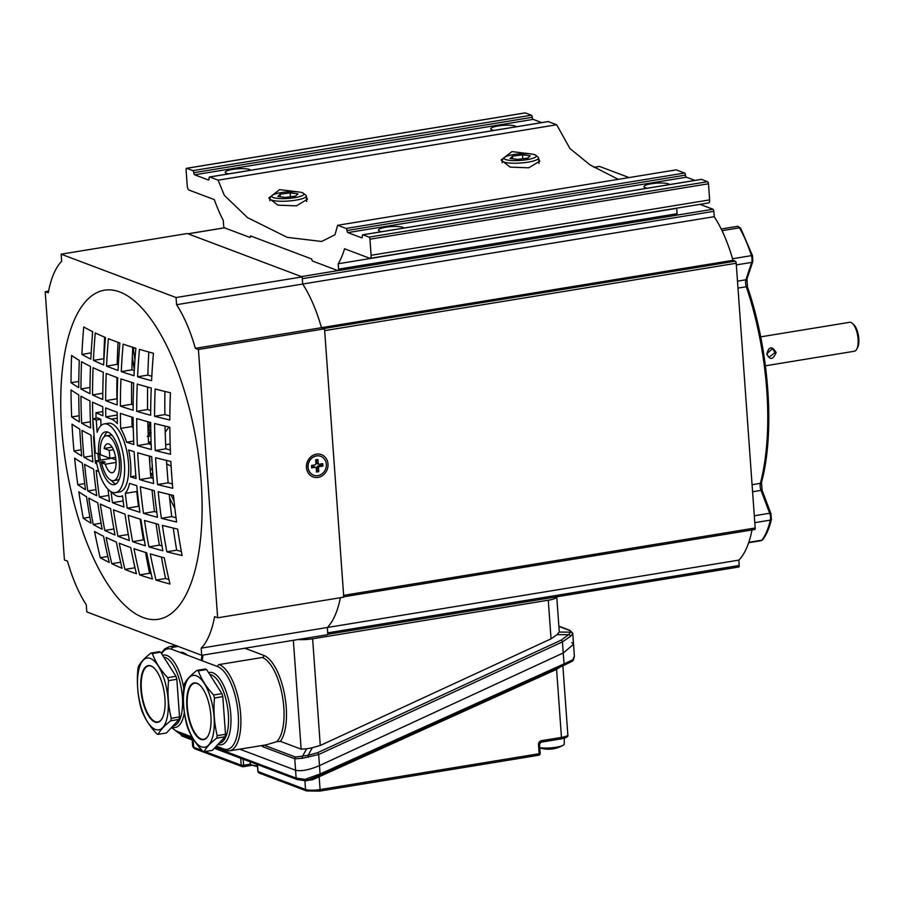 <?xml version="1.0" encoding="UTF-8"?>
<svg xmlns="http://www.w3.org/2000/svg" width="904" height="904" viewBox="0 0 904 904"><rect width="100%" height="100%" fill="white"/><g stroke="black" fill="none" stroke-linecap="round" stroke-linejoin="round"><path stroke-width="1.36" d="M751.992 529.959A98.943 39.29 80.7 0 1 738.851 560.118L739.235 565.486A1.831 0.723 80.7 0 1 738.76 567A1.831 0.723 80.7 0 1 738.602 566.989M327.225 634.382A1.831 0.723 -99.3 0 0 327.689 632.856L327.304 627.5A98.943 39.29 -99.3 0 0 340.379 597.713A98.943 39.29 80.7 0 1 327.304 627.5L327.824 634.653L201.705 655.298L86.795 611.929L86.275 604.787A98.943 39.29 80.7 0 1 67.495 561.147L64.433 559.983L45.2 291.676L48.59 291.111M738.851 560.118L201.185 648.145L201.705 655.298M700.001 204.349L712.951 209.231A1.831 0.723 80.7 0 1 713.844 211.31L714.228 216.677A98.943 39.29 80.7 0 1 733.008 260.307L735.314 261.177A1.831 0.723 80.7 0 1 736.206 263.256L755.179 527.992A1.831 0.723 80.7 0 1 754.716 529.518A1.831 0.723 80.7 0 1 754.546 529.495M343.17 596.889A1.831 0.723 -99.3 0 0 343.633 595.363L324.66 330.627L736.206 263.256M733.008 260.307L321.462 327.689L324.536 328.841L343.769 597.16L217.649 617.805L214.587 616.641A98.943 39.29 80.7 0 1 201.185 648.145M735.314 261.177L323.768 328.547L321.474 327.689L195.354 348.334L198.417 349.486L324.536 328.841M714.228 216.677L302.693 284.048L302.298 278.681L713.844 211.31M599.25 166.505A1.831 0.723 80.7 0 1 599.409 166.426A1.831 0.723 80.7 0 1 599.578 166.449L629.048 177.568M192.857 170.641L531.382 115.215A1.831 0.723 80.7 0 1 532.286 117.294A1.831 0.723 -99.3 0 0 533.179 119.373L194.654 174.8A1.831 0.723 80.7 0 1 193.75 172.72A1.831 0.723 -99.3 0 0 192.857 170.641L186.732 168.325A1.831 0.723 -99.3 0 0 186.563 168.302A1.831 0.723 -99.3 0 0 186.088 169.828L187.252 185.93A3.661 1.458 -99.3 0 0 189.038 190.077L214.316 199.626A98.943 39.29 -99.3 0 0 223.254 220.395L223.65 225.763A1.831 0.723 -99.3 0 0 224.542 227.842L249.82 237.379A1.831 0.723 -99.3 0 0 250.453 235.887L311.744 259.007A1.831 0.723 -99.3 0 0 312.637 261.087L337.915 270.624L301.405 276.601L188.032 233.82A1.831 0.723 -99.3 0 0 187.862 233.797M766.795 354.04C769.914 360.357 773.022 359.848 776.129 352.515C772.027 345.814 768.92 346.322 766.795 354.04L769.033 357.249L775.157 352.424L772.276 348.684L766.863 353.78M765.417 365.804L854.325 351.249A14.656 5.819 -99.3 0 0 856.574 349.419A14.656 5.819 -99.3 0 0 858.088 339.09A14.656 5.819 -99.3 0 0 852.302 323.327A14.656 5.819 -99.3 0 0 849.59 322.31L760.671 336.864M852.302 323.327L853.602 324.457A13.187 5.243 80.7 0 1 858.8 338.638A13.187 5.243 80.7 0 1 857.444 347.927L856.574 349.419M80.953 388.946A697.492 142.911 -4.1 0 0 89.948 393.681A697.492 623.975 -69.3 0 1 90.524 366.448A694.747 142.346 175.9 0 1 81.541 361.702A694.747 621.511 110.7 0 0 80.953 388.946L89.993 387.466M81.642 423.219A699.413 143.307 -4.1 0 0 90.637 427.954A697.492 623.975 -69.3 0 1 89.959 400.924A698.046 143.024 175.9 0 1 80.965 396.178A694.747 621.511 110.7 0 0 81.642 423.219L90.4 421.784M81.993 430.394A694.747 621.511 110.7 0 0 83.914 457.232A699.594 143.34 -4.1 0 0 92.909 461.967A697.492 623.975 -69.3 0 1 90.988 435.14A699.594 143.34 175.9 0 1 81.993 430.394M100.333 504.036A698.046 624.461 110.7 0 0 104.751 530.467A694.747 142.346 -4.1 0 0 115 534.998A699.413 625.692 -69.3 0 1 110.582 508.579A697.492 142.911 175.9 0 1 100.333 504.036M74.625 458.113A689.673 616.98 110.7 0 0 77.812 484.736A698.046 143.024 -4.1 0 0 85.53 489.685A693.831 620.686 -69.3 0 1 82.354 463.063A699.413 143.307 175.9 0 1 74.625 458.113M98.773 471.56A699.413 143.307 175.9 0 1 96.163 470.34A698.046 624.461 110.7 0 0 99.327 496.963A698.046 143.024 -4.1 0 0 109.576 501.505A699.413 625.692 -69.3 0 1 107.994 489.233M71.009 389.929A689.673 616.98 110.7 0 0 71.676 416.97A699.413 143.307 -4.1 0 0 79.405 421.919A693.831 620.686 -69.3 0 1 78.738 394.89A698.046 143.024 175.9 0 1 71.009 389.929M96.084 418.258A698.622 624.98 -69.3 0 1 95.96 412.721A698.622 143.137 -4.1 0 0 102.898 415.727A699.413 625.692 -69.3 0 1 102.773 406.698A698.046 143.024 175.9 0 1 92.524 402.156A698.046 624.461 110.7 0 0 93.214 429.197A699.413 143.307 -4.1 0 0 93.62 429.389M78.727 387.647A693.831 620.686 -69.3 0 1 79.315 360.402A694.747 142.346 175.9 0 1 71.608 355.453A689.673 616.98 110.7 0 0 71.009 382.697A697.492 142.911 -4.1 0 0 78.727 387.647M90.841 359.159A697.492 623.975 -69.3 0 1 92.694 331.7A689.673 141.306 175.9 0 1 83.733 326.954A694.747 621.511 110.7 0 0 81.868 354.402A693.831 142.154 -4.1 0 0 90.841 359.159M105.485 337.486A689.673 141.306 175.9 0 1 95.248 332.943A698.046 624.461 110.7 0 0 93.406 360.391A693.831 142.154 -4.1 0 0 103.644 364.933A699.413 625.692 -69.3 0 1 105.485 337.486M111.791 563.7A689.673 141.306 -4.1 0 0 122.029 568.243A699.413 625.692 -69.3 0 1 116.345 542.027A693.831 142.154 175.9 0 1 106.107 537.484A698.046 624.461 110.7 0 0 111.791 563.7L120.639 562.243M100.265 557.712A689.673 141.306 -4.1 0 0 109.237 562.457A697.492 623.975 -69.3 0 1 103.542 536.241A693.831 142.154 175.9 0 1 94.558 531.495A694.747 621.511 110.7 0 0 100.265 557.712L107.836 556.468M83.281 518.229A694.747 142.346 -4.1 0 0 90.976 523.179A693.831 620.686 -69.3 0 1 86.547 496.759A697.492 142.911 175.9 0 1 78.829 491.81A689.673 616.98 110.7 0 0 83.281 518.229L89.88 517.144M72.026 424.157A689.673 616.98 110.7 0 0 73.947 450.983A699.594 143.34 -4.1 0 0 81.676 455.932A693.831 620.686 -69.3 0 1 79.755 429.106A699.594 143.34 175.9 0 1 72.026 424.157M94.14 436.655A699.594 143.34 175.9 0 1 93.553 436.383A698.046 624.461 110.7 0 0 95.485 463.21A699.594 143.34 -4.1 0 0 96.818 463.842M98.785 460.385A39.392 15.639 80.7 0 1 97.903 453.763M102.186 529.224A697.492 623.975 -69.3 0 1 97.768 502.805A697.492 142.911 175.9 0 1 88.773 498.059A694.747 621.511 110.7 0 0 93.202 524.478A694.747 142.346 -4.1 0 0 102.186 529.224M96.762 495.731A697.492 623.975 -69.3 0 1 93.587 469.097A699.413 143.307 175.9 0 1 84.592 464.351A694.747 621.511 110.7 0 0 87.767 490.985A698.046 143.024 -4.1 0 0 96.762 495.731M92.513 394.924A697.492 142.911 -4.1 0 0 102.762 399.466A699.413 625.692 -69.3 0 1 103.327 372.222A694.747 142.346 175.9 0 1 93.089 367.679A698.046 624.461 110.7 0 0 92.513 394.924L102.807 393.24M115.475 492.623L119.577 491.945A34.815 13.831 -99.3 0 0 128.142 459.232A34.815 13.831 -99.3 0 0 111.52 423.614A34.815 13.831 -99.3 0 0 108.333 423.241L104.231 423.908A34.815 13.831 -99.3 0 0 97.112 432.293L96.231 420.055L92.863 418.789L95.293 452.78L98.66 454.045A26.747 10.622 80.7 0 1 105.531 431.863A26.747 10.622 80.7 0 1 120.334 456.554A26.747 10.622 80.7 0 1 114.175 484.668A26.747 10.622 80.7 0 1 99.745 462.113L96.253 460.791A34.815 13.831 -99.3 0 0 115.475 492.623A34.815 13.831 -99.3 0 0 123.498 456.034A34.815 13.831 -99.3 0 0 104.231 423.908M105.791 416.913A698.622 143.137 -4.1 0 0 111.418 419.106A39.392 15.639 80.7 0 1 117.339 423.682A699.594 625.851 -69.3 0 1 117.17 412.224A698.046 143.024 175.9 0 1 111.294 410.077A698.046 143.024 175.9 0 1 105.678 407.885A699.594 625.851 110.7 0 0 105.791 416.913L117.192 415.049M105.655 400.653A697.492 142.911 -4.1 0 0 111.282 402.834A697.492 142.911 -4.1 0 0 117.147 404.981A699.594 625.851 -69.3 0 1 117.723 377.748A694.747 142.346 175.9 0 1 111.847 375.601A694.747 142.346 175.9 0 1 106.231 373.408A699.594 625.851 110.7 0 0 105.655 400.653L116.898 398.811A849.342 174.02 -4.1 0 0 117.192 398.924M106.548 366.12A693.831 142.154 -4.1 0 0 112.164 368.301A693.831 142.154 -4.1 0 0 118.04 370.448A699.594 625.851 -69.3 0 1 119.87 343.011A689.673 141.306 175.9 0 1 114.006 340.853A689.673 141.306 175.9 0 1 108.378 338.672A699.594 625.851 110.7 0 0 106.548 366.12L117.181 364.38A846.336 173.41 -4.1 0 0 118.334 364.832M143.092 617.511A166.732 66.218 80.7 0 1 61.709 428.428A166.732 66.218 80.7 0 1 119.757 291.958A166.732 66.218 80.7 0 1 201.14 481.041A166.732 66.218 80.7 0 1 143.092 617.511M124.921 569.418A689.673 141.306 -4.1 0 0 130.549 571.611A689.673 141.306 -4.1 0 0 136.414 573.757A699.594 625.851 -69.3 0 1 130.73 547.541A693.831 142.154 175.9 0 1 124.865 545.394A693.831 142.154 175.9 0 1 119.238 543.202A699.594 625.851 110.7 0 0 124.921 569.418L134.877 567.791A842.935 172.709 -4.1 0 0 135.046 567.859M117.893 536.185A694.747 142.346 -4.1 0 0 123.52 538.377A694.747 142.346 -4.1 0 0 129.385 540.524A699.594 625.851 -69.3 0 1 124.978 514.093A697.492 142.911 175.9 0 1 119.102 511.946A697.492 142.911 175.9 0 1 113.486 509.766A699.594 625.851 110.7 0 0 117.893 536.185L128.289 534.49M111.045 491.663A699.594 625.851 110.7 0 0 112.469 502.692A698.046 143.024 -4.1 0 0 118.096 504.873A698.046 143.024 -4.1 0 0 123.961 507.02A699.594 625.851 -69.3 0 1 122.503 495.776A39.392 15.639 80.7 0 1 120.537 496.432A39.392 15.639 80.7 0 1 116.932 496.013A39.392 15.639 80.7 0 1 111.373 491.844M115.927 459.966A851.139 174.393 175.9 0 1 111.836 458.249L100.355 460.125A34.815 13.831 80.7 0 1 99.553 453.898M100.977 425.569A699.221 625.511 -69.3 0 1 100.796 419.309A698.86 143.194 175.9 0 1 97.745 417.987L92.863 418.789M112.333 435.671A22.724 9.029 -99.3 0 0 111.915 435.491A22.724 9.029 -99.3 0 0 109.836 435.253L106.175 435.841A22.724 9.029 -99.3 0 0 100.355 454.678L109.847 458.271L109.282 450.395L104.163 448.463A14.656 5.819 80.7 0 1 107.486 443.807A14.656 5.819 80.7 0 1 115.599 457.322A14.656 5.819 80.7 0 1 112.22 472.736A14.656 5.819 80.7 0 1 105.293 464.204L101.53 462.791A22.724 9.029 -99.3 0 0 113.52 480.691A22.724 9.029 -99.3 0 0 118.752 456.814A22.724 9.029 -99.3 0 0 106.175 435.841M104.129 436.869A26.747 10.622 80.7 0 1 107.486 431.988M113.52 480.691L117.17 480.092A22.724 9.029 -99.3 0 0 119.407 478.894M115.995 483.922A26.747 10.622 80.7 0 1 115.509 483.764A26.747 10.622 80.7 0 1 111.248 480.374M306.433 467.537A11.91 10.656 -69.3 0 1 316.389 454.147A11.91 10.656 -69.3 0 1 328.005 464.001A11.91 10.656 -69.3 0 1 318.061 477.391A11.91 10.656 -69.3 0 1 306.433 467.537M151.25 388.008A694.747 142.346 175.9 0 1 137.25 384.076A697.492 623.975 110.7 0 0 136.673 411.32A697.492 142.911 -4.1 0 0 150.663 415.252A694.747 621.511 -69.3 0 1 151.25 388.008M147.612 387.025A849.342 759.812 110.7 0 0 147.567 409.535A849.342 174.02 -4.1 0 0 150.697 410.495M147.567 409.535L136.673 411.32M116.921 377.454A851.071 761.36 110.7 0 0 116.898 398.811M140.323 486.736A697.492 623.975 110.7 0 0 143.487 513.359A698.046 143.024 -4.1 0 0 157.477 517.291A694.747 621.511 -69.3 0 1 154.302 490.657A699.413 143.307 175.9 0 1 140.323 486.736M152.03 490.047A849.342 759.812 110.7 0 0 154.471 511.562L143.487 513.359M154.471 511.562A849.794 174.11 -4.1 0 0 156.799 512.285M128.198 515.223A699.413 625.692 110.7 0 0 132.617 541.654A694.747 142.346 -4.1 0 0 145.352 545.779A698.046 624.461 -69.3 0 1 140.934 519.359A697.492 142.911 175.9 0 1 128.198 515.223M140.199 519.133A850.924 761.224 110.7 0 0 143.374 539.891L132.617 541.654M143.374 539.891A847.093 173.557 -4.1 0 0 144.346 540.23M92.389 455.842L83.914 457.232M113.904 528.964L104.751 530.467M134.154 451.695A699.594 143.34 175.9 0 1 128.65 449.966A39.392 15.639 80.7 0 1 130.571 476.803A699.594 143.34 -4.1 0 0 136.086 478.532A698.046 624.461 -69.3 0 1 134.154 451.695M135.849 475.933L130.571 476.803M84.716 483.606L77.812 484.736M123.147 500.94L112.469 502.692M108.762 495.426L99.327 496.963M154.584 423.501A693.831 620.686 110.7 0 0 155.251 450.542A699.413 143.307 -4.1 0 0 170.506 454.26A689.673 616.98 -69.3 0 1 169.839 427.219A698.046 143.024 175.9 0 1 154.584 423.501M165.048 426.1A846.336 757.123 110.7 0 0 165.861 448.802L155.251 450.542M165.861 448.802A850.924 174.348 -4.1 0 0 170.336 450.022M79.168 415.738L71.676 416.97M102.83 411.591L95.96 412.721M169.828 419.987A689.673 616.98 -69.3 0 1 170.427 392.743A694.747 142.346 175.9 0 1 155.149 389.025A693.831 620.686 110.7 0 0 154.561 416.269A697.492 142.911 -4.1 0 0 169.828 419.987M164.912 391.443A846.336 757.123 110.7 0 0 164.856 414.586A849.342 174.02 -4.1 0 0 169.85 415.93M164.856 414.586L154.561 416.269M151.578 380.708A694.747 621.511 -69.3 0 1 153.443 353.261A689.673 141.306 175.9 0 1 139.419 349.339A697.492 623.975 110.7 0 0 137.577 376.787A693.831 142.154 -4.1 0 0 151.578 380.708M148.787 352.006A849.342 759.812 110.7 0 0 147.86 375.103A846.336 173.41 -4.1 0 0 151.804 376.301M147.86 375.103L137.577 376.787M78.772 381.42L71.009 382.697M134.007 375.714A698.046 624.461 -69.3 0 1 135.849 348.266A689.673 141.306 175.9 0 1 123.102 344.13A699.413 625.692 110.7 0 0 121.272 371.578A693.831 142.154 -4.1 0 0 134.007 375.714M132.764 347.305A850.924 761.224 110.7 0 0 131.871 369.849A846.336 173.41 -4.1 0 0 134.278 370.674M131.871 369.849L121.272 371.578M91.18 352.876L81.868 354.402M92.536 331.621A847.093 757.801 110.7 0 0 92.298 336.491M104.638 337.135A849.794 760.219 110.7 0 0 103.79 358.696A846.336 173.41 -4.1 0 0 103.971 358.775M103.79 358.696L93.406 360.391M118.051 342.356A851.071 761.36 110.7 0 0 117.181 364.38M198.417 349.486L217.649 617.805M45.2 291.676L48.262 292.828A98.943 39.29 80.7 0 1 61.664 261.324L61.144 254.182L176.054 297.54L176.574 304.693L302.682 284.048A98.943 39.29 80.7 0 1 321.474 327.689M176.574 304.693A98.943 39.29 80.7 0 1 195.354 348.334M176.054 297.54L302.173 276.895L302.682 284.048M61.144 254.182L187.264 233.526L302.173 276.895M133.396 560.457A851.071 761.36 110.7 0 0 134.877 567.791M162.392 525.382A693.831 620.686 110.7 0 0 166.822 551.802A694.747 142.346 -4.1 0 0 182.099 555.519A689.673 616.98 -69.3 0 1 177.647 529.1A697.492 142.911 175.9 0 1 162.392 525.382M173.274 528.083A846.336 757.123 110.7 0 0 176.653 550.197L166.822 551.802M176.653 550.197A847.093 173.557 -4.1 0 0 181.354 551.463M133.961 548.671A699.413 625.692 110.7 0 0 139.645 574.887A689.673 141.306 -4.1 0 0 152.392 579.012A698.046 624.461 -69.3 0 1 146.708 552.807A693.831 142.154 175.9 0 1 133.961 548.671M145.544 552.446A850.924 761.224 110.7 0 0 149.567 573.26L139.645 574.887M149.567 573.26A842.935 172.709 -4.1 0 0 151.183 573.825M150.267 553.881A697.492 623.975 110.7 0 0 155.963 580.086A689.673 141.306 -4.1 0 0 169.975 584.018A694.747 621.511 -69.3 0 1 164.268 557.802A693.831 142.154 175.9 0 1 150.267 553.881M161.42 557.033A849.342 759.812 110.7 0 0 165.568 578.515L155.963 580.086M165.568 578.515A842.935 172.709 -4.1 0 0 168.935 579.543M81.157 449.808L73.947 450.983M172.766 488.273A689.673 616.98 -69.3 0 1 170.845 461.447A699.594 143.34 175.9 0 1 155.601 457.718A693.831 620.686 110.7 0 0 157.522 484.555A699.594 143.34 -4.1 0 0 172.766 488.273M166.494 460.418A846.336 757.123 110.7 0 0 168.155 482.815A851.071 174.37 -4.1 0 0 172.393 483.968M168.155 482.815L157.522 484.555M96.66 463.017L95.485 463.21M120.401 413.354A699.413 625.692 110.7 0 0 120.65 428.394A39.392 15.639 80.7 0 1 126.616 442.237A699.413 143.307 -4.1 0 0 133.815 444.519A698.046 624.461 -69.3 0 1 133.137 417.478A698.046 143.024 175.9 0 1 120.401 413.354M131.814 417.072A850.924 761.224 110.7 0 0 132.097 426.518L120.65 428.394M133.668 441.084L126.616 442.237M132.097 426.518A39.392 15.639 80.7 0 1 133.295 428.654M117.136 412.213A851.071 761.36 110.7 0 0 117.181 414.066M136.764 485.663A699.413 143.307 175.9 0 1 129.566 483.38A39.392 15.639 80.7 0 1 125.317 493.381A699.413 625.692 110.7 0 0 127.193 508.15A698.046 143.024 -4.1 0 0 139.928 512.285A698.046 624.461 -69.3 0 1 136.764 485.663M137.295 490.793A39.392 15.639 80.7 0 1 136.753 491.505A850.924 761.224 110.7 0 0 138.481 506.308A849.794 174.11 -4.1 0 0 139.159 506.545M138.481 506.308L127.193 508.15M136.753 491.505L125.317 493.381M176.63 522.026A689.673 616.98 -69.3 0 1 173.455 495.403A699.413 143.307 175.9 0 1 158.2 491.686A693.831 620.686 110.7 0 0 161.375 518.308A698.046 143.024 -4.1 0 0 176.63 522.026M169.24 494.42A846.336 757.123 110.7 0 0 171.76 516.613A849.794 174.11 -4.1 0 0 176.054 517.777M171.76 516.613L161.375 518.308M101.09 523.19L93.202 524.478M95.948 489.64L87.767 490.985M144.504 520.433A697.492 623.975 110.7 0 0 148.923 546.852A694.747 142.346 -4.1 0 0 162.923 550.785A694.747 621.511 -69.3 0 1 158.494 524.365A697.492 142.911 175.9 0 1 144.504 520.433M156.087 523.721A849.342 759.812 110.7 0 0 159.364 545.146L148.923 546.852M159.364 545.146A847.093 173.557 -4.1 0 0 162.031 545.971M137.724 452.768A697.492 623.975 110.7 0 0 139.645 479.606A699.594 143.34 -4.1 0 0 153.623 483.538A694.747 621.511 -69.3 0 1 151.702 456.701A699.594 143.34 175.9 0 1 137.724 452.768M149.262 456.045A849.342 759.812 110.7 0 0 150.878 477.764L139.645 479.606M150.878 477.764A851.071 174.37 -4.1 0 0 153.183 478.476M136.696 418.552A697.492 623.975 110.7 0 0 137.374 445.593A699.413 143.307 -4.1 0 0 151.352 449.525A694.747 621.511 -69.3 0 1 150.685 422.484A698.046 143.024 175.9 0 1 136.696 418.552M147.781 421.705A849.342 759.812 110.7 0 0 148.572 443.762L137.374 445.593M148.572 443.762A850.924 174.348 -4.1 0 0 151.16 444.553M120.944 378.878A699.413 625.692 110.7 0 0 120.379 406.111A697.492 142.911 -4.1 0 0 133.114 410.246A698.046 624.461 -69.3 0 1 133.69 383.002A694.747 142.346 175.9 0 1 120.944 378.878M131.622 382.369A850.924 761.224 110.7 0 0 131.588 404.28L120.379 406.111M131.588 404.28A849.342 174.02 -4.1 0 0 133.148 404.822M100.796 419.309L96.231 420.055M103.723 462.43A26.747 10.622 80.7 0 1 103.531 461.492L99.745 462.113M100.299 453.785L98.66 454.045M101.53 462.791L105.192 462.193A699.685 143.352 175.9 0 1 103.531 461.492M115.599 457.322L109.847 458.271M113.429 449.717L109.282 450.395M112.107 447.164L104.163 448.463M116.062 462.441L105.293 464.204M100.355 460.125L96.253 460.791M149.601 456.136A23.82 9.458 80.7 0 1 149.68 457.13A23.82 9.458 80.7 0 1 149.748 463.469M170.133 444.011L165.669 444.745M150.358 444.305L149.646 442.045L151.058 441.717M151.058 441.807L149.646 442.045M150.889 435.886L148.245 436.316M150.719 432.123L148.098 432.553M148.99 429.106L147.996 429.276M150.832 433.197L148.143 433.637M151.115 443.446L150.143 443.604M174.043 501.042L170.935 494.816M174.901 508.624L169.613 498.002M137.148 495.098L137.6 493.561M169.025 427.038L165.206 432.236M149.623 422.202L148.968 429.434L151.149 432.869L147.25 436.474M132.323 356.854L134.323 369.781M134.007 347.701A58.636 52.455 110.7 0 0 133.43 350.063L134.956 359.871M133.43 350.063L132.639 349.769M148.064 431.344L148.968 429.434M171.116 466.159L166.72 463.944M152.019 474.114L150.584 474.351M152.9 474.95L150.663 475.323M152.776 473.334L150.527 473.707M152.505 469.651L151.635 469.786L152.448 465.571M152.505 469.73L151.635 469.786M150.539 473.764L152.878 474.645M152.301 478.205L150.753 476.34M146.019 555.067L146.041 552.604M146.346 556.819L147.601 557.293M148.674 562.424A58.636 52.455 -69.3 0 1 146.584 558.096M321.315 463.865L321.417 465.357L318.276 465.876A4.373 3.91 -69.3 0 1 317.247 467.639M320.705 456.317A10.08 9.017 110.7 0 0 320.637 456.283A10.08 9.017 110.7 0 0 316.377 455.876A10.08 9.017 110.7 0 0 308.038 464.848A10.08 9.017 110.7 0 0 313.518 475.142A10.08 9.017 110.7 0 0 313.598 475.165M316.513 455.932A10.08 9.017 110.7 0 0 308.185 464.905A10.08 9.017 110.7 0 0 313.665 475.199A10.08 9.017 110.7 0 0 317.925 475.606A10.08 9.017 110.7 0 0 326.254 466.633A10.08 9.017 110.7 0 0 320.784 456.339A10.08 9.017 110.7 0 0 316.513 455.932M318.513 463.899L318.14 463.967A1.514 1.356 -69.3 0 1 316.66 462.712L318.174 463.153L317.914 459.503L315.654 459.876L315.914 463.526A1.243 1.119 -69.3 0 1 314.874 464.927L311.496 465.481L311.665 467.91L315.055 467.357A1.243 1.119 -69.3 0 1 316.264 468.385L316.524 472.035L318.784 471.662L318.524 468.012A1.243 1.119 -69.3 0 1 319.564 466.611L322.954 466.057L321.417 465.357M316.66 462.712L316.445 459.74M322.954 466.057L322.773 463.628L319.394 464.181A1.243 1.119 -69.3 0 1 318.174 463.153M318.524 468.012L317.01 467.571A1.514 1.356 -69.3 0 1 318.276 465.876L319.564 466.611M317.01 467.571L317.259 470.961L318.784 471.662M316.468 471.097L317.259 470.961M311.597 466.972L313.767 466.611A1.514 1.356 -69.3 0 1 315.101 467.345M313.767 466.611L315.055 467.357M308.219 757.224L308.162 755.303L317.575 752.704A1.831 0.61 -114.8 0 1 318.683 754.524L319.474 765.609C309.191 769.959 301.213 771.496 295.563 770.231C301.213 771.496 309.191 769.959 319.474 765.609L563.237 652.971L573.543 644.382L572.74 633.241A18.317 3.752 175.9 0 1 572.548 633.862L570.548 636.314L562.446 641.885L318.683 754.524L302.512 758.253L294.749 758.784L263.087 746.828A1.831 1.638 -69.3 0 1 263.685 745.258M308.32 780.344A1.831 0.678 -111.6 0 1 308.275 780.367L305.755 780.807A1.831 0.78 -88.1 0 1 305.043 779.361L320.072 773.993A1.831 0.61 -114.3 0 1 320.061 775.383A1.831 0.61 -114.3 0 1 320.027 775.395L305.925 780.762A1.831 0.78 -88.1 0 1 305.755 780.807L297.145 779.542A1.831 1.638 -69.3 0 1 296.128 778.107L295.563 770.231L239.752 749.167L295.563 770.231L294.749 758.784A1.831 1.638 -69.3 0 1 295.506 757.066L308.162 755.303L312.264 747.744L320.276 745.472L551.044 638.834L548.276 600.211A14.656 3.006 -4.1 0 0 556.762 596.855A14.656 3.006 -4.1 0 0 556.751 596.798M571.825 642.563L573.543 644.382L563.237 652.971L562.446 641.885A1.831 0.61 -114.8 0 0 561.339 640.055L568.593 634.71L570.605 632.145A16.487 3.379 -4.1 0 0 569.271 630.314L558.875 626.393M244.826 648.236L263.866 655.423A1.831 1.638 -69.3 0 1 262.341 657.479L219.186 664.542A43.968 17.458 80.7 0 1 240.193 709.55A43.968 17.458 80.7 0 1 229.367 750.874L266.092 744.862L276.59 741.732A43.968 17.458 -99.3 0 0 282.556 697.007A43.968 17.458 -99.3 0 0 262.341 657.479M263.866 655.423A45.81 18.193 80.7 0 1 284.466 694.069A45.81 18.193 80.7 0 1 280.376 741.336L276.59 741.732M556.762 596.855L559.26 631.647A14.656 3.006 175.9 0 1 559.147 632.065L570.605 632.145A1.831 1.774 -145.4 0 1 572.548 633.862M570.548 636.314A1.831 1.322 -141.8 0 0 568.593 634.71L557.045 634.631L551.044 638.834M557.045 634.631L559.147 632.065M298.071 639.524A14.656 3.006 -4.1 0 0 312.626 638.789L548.276 600.211M302.512 758.253A1.831 0.949 -107.9 0 1 302.49 756.411L306.603 748.828L301.145 749.167L293.348 640.292M306.603 748.828L312.264 747.744M280.376 741.336L301.145 749.167M216.293 746.15L223.559 748.885A42.138 16.735 -99.3 0 0 238.227 714.397A42.138 16.735 -99.3 0 0 217.661 666.61L171.692 649.264A1.831 1.638 -69.3 0 1 173.229 647.196L178.122 646.394M217.661 666.61A1.831 1.638 -69.3 0 1 219.186 664.542M263.087 746.828L261.222 745.653M204.971 751.54L241.176 765.202A1.831 1.638 110.7 0 0 242.961 766.728L241.56 766.196M258.013 771.259L258.035 771.564A1.831 1.638 110.7 0 0 259.041 773.01L306.535 790.932L319.609 791.113A1.831 0.723 80.7 0 1 319.44 791.09M240.679 758.241L241.176 765.202L243.605 765.225A1.831 0.723 80.7 0 1 243.131 766.739A1.831 0.723 80.7 0 1 242.961 766.728L243.289 766.671M562.582 665.559L556.582 669.356L312.513 779.745L308.626 780.22M312.513 779.745L312.016 778.852M257.527 764.603L258.035 771.564L305.529 789.486A10.995 2.249 -4.1 0 0 320.084 789.587L319.146 776.525A1.831 0.61 65.7 0 1 318.988 775.858M560.83 738.907A1.831 0.723 -99.3 0 0 560.988 738.93A1.831 0.723 -99.3 0 0 561.463 737.404L556.582 669.356A1.831 0.61 65.7 0 1 556.435 668.689M571.916 661.4L563.972 665.287A1.831 0.61 -114.3 0 0 564.006 665.276A1.831 0.61 -114.3 0 0 564.028 663.886L572.865 659.75A1.831 1.616 60.2 0 1 571.916 661.4M215.028 747.506L296.128 778.107L305.043 779.361M181.162 733.946L181.218 734.737A1.831 1.638 -69.3 0 0 182.235 736.184L179.534 733.347L181.218 734.737L193.524 739.382M319.474 765.609L563.237 652.971L564.028 663.886L320.072 773.993L319.474 765.609M572.865 659.75L574.379 656.146L573.543 644.382M573.588 658.982A1.831 1.469 26.8 0 1 572.797 660.417M573.113 659.581L572.842 660.214M150.358 658.451A36.375 14.441 -99.3 0 0 137.702 688.226A36.375 14.441 -99.3 0 0 155.454 729.471A36.375 14.441 -99.3 0 0 168.11 699.696A36.375 14.441 -99.3 0 0 150.358 658.451M175.964 676.282L167.658 677.65C160.483 669.954 155.375 661.92 152.347 653.547A41.403 16.441 -99.3 0 0 151.669 653.264A41.403 16.441 -99.3 0 0 150.991 653.038C144.708 657.897 140.504 662.417 138.38 666.598A41.403 16.441 -99.3 0 0 137.894 669.084C136.719 681.932 137.611 694.487 140.595 706.736A41.403 16.441 -99.3 0 0 141.465 709.73C144.493 718.104 149.601 726.138 156.787 733.833A41.403 16.441 -99.3 0 0 157.465 734.116A41.403 16.441 -99.3 0 0 158.143 734.342C160.268 730.161 164.471 725.641 170.754 720.782L179.048 719.426A41.403 16.441 -99.3 0 0 179.534 716.94L176.834 679.288A41.403 16.441 -99.3 0 0 175.964 676.282L160.641 652.191A41.403 16.441 -99.3 0 0 159.963 651.908A41.403 16.441 -99.3 0 0 159.285 651.682L150.991 653.038M150.889 665.875A28.77 11.424 80.7 0 1 153.59 667.57A28.77 11.424 80.7 0 1 164.178 692.114A28.77 11.424 80.7 0 1 161.974 718.759A28.77 11.424 80.7 0 1 154.923 722.047A28.77 11.424 80.7 0 1 140.877 689.424A28.77 11.424 80.7 0 1 150.889 665.875M153.759 667.717A28.397 11.277 -99.3 0 0 151.25 666.18A28.397 11.277 -99.3 0 0 148.651 665.875A28.397 11.277 -99.3 0 0 141.657 692.566A28.397 11.277 -99.3 0 0 155.228 721.629A28.397 11.277 -99.3 0 0 157.827 721.934A28.397 11.277 -99.3 0 0 162.087 718.567M152.347 653.547L160.641 652.191M163.782 657.129A34.815 13.831 80.7 0 1 165.409 657.524A34.815 13.831 80.7 0 1 182.032 693.153A34.815 13.831 80.7 0 1 173.466 725.867L172.98 725.946M184.359 712.386A36.646 14.554 80.7 0 1 175.421 727.404A36.646 14.554 80.7 0 1 172.065 727.019A36.646 14.554 80.7 0 1 172.009 726.997M162.63 655.321A36.646 14.554 80.7 0 1 163.579 655.084A36.646 14.554 80.7 0 1 166.935 655.468A36.646 14.554 80.7 0 1 183.727 688.091M179.998 652.394L180.178 652.36A36.646 14.554 80.7 0 1 183.535 652.756A36.646 14.554 80.7 0 1 187.196 655.106M158.143 734.342L166.438 732.986L179.048 719.426M179.534 716.94L171.24 718.296C168.257 706.047 167.364 693.492 168.54 680.644L176.834 679.288M170.754 720.782A41.403 16.441 -99.3 0 0 171.24 718.296M168.54 680.644A41.403 16.441 -99.3 0 0 167.658 677.65M196.326 675.796A36.375 14.441 -99.3 0 0 183.659 705.572A36.375 14.441 -99.3 0 0 201.411 746.817A36.375 14.441 -99.3 0 0 214.078 717.041A36.375 14.441 -99.3 0 0 196.326 675.796M221.921 693.628L213.626 694.995C206.451 687.3 201.343 679.266 198.315 670.892A41.403 16.441 -99.3 0 0 197.637 670.61A41.403 16.441 -99.3 0 0 196.959 670.384C190.676 675.243 186.473 679.763 184.337 683.944A41.403 16.441 -99.3 0 0 183.862 686.43C182.676 699.278 183.58 711.832 186.552 724.081A41.403 16.441 -99.3 0 0 187.433 727.076C190.462 735.449 195.569 743.483 202.745 751.179A41.403 16.441 -99.3 0 0 203.423 751.461A41.403 16.441 -99.3 0 0 204.101 751.687C206.236 747.506 210.44 742.986 216.723 738.127L225.017 736.771A41.403 16.441 -99.3 0 0 225.503 734.285L222.802 696.634A41.403 16.441 -99.3 0 0 221.921 693.628L206.609 669.536A41.403 16.441 -99.3 0 0 205.931 669.254A41.403 16.441 -99.3 0 0 205.253 669.028L196.959 670.384M196.857 683.221A28.77 11.424 80.7 0 1 199.558 684.916A28.77 11.424 80.7 0 1 210.146 709.459A28.77 11.424 80.7 0 1 207.943 736.105A28.77 11.424 80.7 0 1 200.88 739.393A28.77 11.424 80.7 0 1 186.845 706.77A28.77 11.424 80.7 0 1 196.857 683.221M199.716 685.062A28.397 11.277 -99.3 0 0 197.219 683.526A28.397 11.277 -99.3 0 0 194.609 683.221A28.397 11.277 -99.3 0 0 187.625 709.911A28.397 11.277 -99.3 0 0 201.185 738.975A28.397 11.277 -99.3 0 0 203.795 739.28A28.397 11.277 -99.3 0 0 208.044 735.912M198.315 670.892L206.609 669.536M209.751 674.474A34.815 13.831 80.7 0 1 211.367 674.87A34.815 13.831 80.7 0 1 227.989 710.499A34.815 13.831 80.7 0 1 219.435 743.212L218.949 743.291M208.598 672.666A36.646 14.554 80.7 0 1 209.547 672.429A36.646 14.554 80.7 0 1 212.903 672.813A36.646 14.554 80.7 0 1 230.396 710.318A36.646 14.554 80.7 0 1 221.39 744.749A36.646 14.554 80.7 0 1 218.033 744.365A36.646 14.554 80.7 0 1 217.966 744.342M204.101 751.687L212.406 750.331L225.017 736.771M225.503 734.285L217.197 735.641C214.225 723.392 213.321 710.838 214.497 697.99L222.802 696.634M216.723 738.127A41.403 16.441 -99.3 0 0 217.197 735.641M214.497 697.99A41.403 16.441 -99.3 0 0 213.626 694.995M564.311 738.184L564.209 744.094A13.978 2.859 175.9 0 1 563.203 745.224A13.978 2.859 175.9 0 1 542.027 747.924A13.978 2.859 175.9 0 1 539.778 747.653M539.801 747.89A29.312 29.312 0 0 0 552.186 748.964A29.064 22.702 -109.3 0 0 552.999 748.84L553.576 748.738A29.064 3.492 87.4 0 0 553.632 748.738A29.312 29.312 0 0 0 563.203 745.224M257.459 765.812A13.978 2.859 175.9 0 1 251.538 764.863A13.978 2.859 175.9 0 1 250.385 763.891L250.046 761.778M530.863 153.917L511.946 151.601L501.087 160.008L510.172 167.127L528.761 167.805L539.744 161.195L538.66 158.765M298.535 191.942L279.63 189.637L268.77 198.044L277.844 205.151L296.433 205.841L307.428 199.23L306.332 196.801M494.16 130.391A12.825 2.633 175.9 0 1 490.77 128.876A12.825 2.633 175.9 0 1 498.206 125.927A12.825 2.633 175.9 0 1 516.263 126.763M228.644 173.85A12.825 2.633 175.9 0 1 225.254 172.336A12.825 2.633 175.9 0 1 232.69 169.398A12.825 2.633 175.9 0 1 250.758 170.234M381.861 231.673A12.825 2.633 175.9 0 1 378.471 230.158A12.825 2.633 175.9 0 1 385.906 227.209A12.825 2.633 175.9 0 1 403.964 228.045M647.377 188.201A12.825 2.633 175.9 0 1 643.987 186.687A12.825 2.633 175.9 0 1 651.411 183.749A12.825 2.633 175.9 0 1 669.48 184.585M337.915 270.624A1.831 0.723 -99.3 0 0 338.085 270.646A1.831 0.723 -99.3 0 0 338.559 269.132L677.085 213.706A1.831 0.723 80.7 0 1 676.61 215.231A1.831 0.723 80.7 0 1 676.441 215.208M338.559 269.132L338.175 263.765A98.943 39.29 -99.3 0 0 344.548 248.769L369.826 258.307A3.661 1.458 -99.3 0 0 370.165 258.341A3.661 1.458 -99.3 0 0 371.103 255.301L369.951 239.21A1.831 0.723 -99.3 0 0 369.058 237.13L362.922 234.814A1.831 0.723 -99.3 0 0 362.764 234.791A1.831 0.723 -99.3 0 0 362.289 236.317A1.831 0.723 80.7 0 1 361.815 237.831A1.831 0.723 80.7 0 1 361.656 237.82L361.973 237.763M677.085 213.706L676.7 208.338L338.175 263.765M701.131 179.444A1.831 0.723 80.7 0 1 701.289 179.376A1.831 0.723 80.7 0 1 701.459 179.399L362.922 234.814M369.058 237.13L707.583 181.704L701.459 179.399M707.583 181.704A1.831 0.723 80.7 0 1 708.476 183.783L369.951 239.21M371.103 255.301L709.629 199.886L708.476 183.783M709.629 199.886A3.661 1.458 80.7 0 1 708.691 202.925L370.165 258.341M686.385 177.195L347.859 232.61A1.831 0.723 80.7 0 1 346.966 230.531A1.831 0.723 -99.3 0 0 346.074 228.452L684.599 173.037A1.831 0.723 80.7 0 1 685.492 175.116A1.831 0.723 -99.3 0 0 686.385 177.195L694.939 180.416M347.859 232.61L361.656 237.82M346.074 228.452L337.644 225.277L334.977 234.757L321.621 241.47L287.212 237.356L247.493 217.604L224.339 195.354L218.135 180.178L209.717 177.003A1.831 0.723 -99.3 0 0 209.547 176.981A1.831 0.723 -99.3 0 0 209.073 178.495A1.831 0.723 80.7 0 1 208.609 180.02A1.831 0.723 80.7 0 1 208.44 179.998L208.756 179.941M684.599 173.037L676.169 169.862L337.644 225.277M618.279 179.331L590.052 164.923L569.893 148.471L556.672 124.763L548.242 121.577L209.717 177.003M556.672 124.763L218.135 180.178M524.942 112.955A1.831 0.723 80.7 0 1 525.088 112.887A1.831 0.723 80.7 0 1 525.258 112.91L186.732 168.325M531.382 115.215L525.258 112.91M533.179 119.373L541.722 122.605M194.654 174.8L208.44 179.998M272.07 195.592L270.07 197.795A18.317 3.752 -4.1 0 0 269.72 198.609A18.317 3.752 -4.1 0 0 281.46 201.264A18.317 3.752 -4.1 0 0 301.416 198.936A18.317 3.752 -4.1 0 0 306.275 195.987A18.317 3.752 -4.1 0 0 305.812 195.241L303.518 193.343A16.125 3.3 -4.1 0 0 291.992 191.671A16.125 3.3 -4.1 0 0 276.036 193.716A16.125 3.3 -4.1 0 0 272.07 195.592A16.125 3.3 -4.1 0 0 280.545 198.609A16.125 3.3 -4.1 0 0 299.653 196.597A16.125 3.3 -4.1 0 0 303.518 193.343M277.765 196.496L285.517 197.434L295.597 196.1L297.924 193.818L290.184 192.88L280.104 194.213L277.765 196.496M280.285 196.801L280.104 194.213M290.455 196.778L290.184 192.88M504.398 157.556L502.398 159.771A18.317 3.752 -4.1 0 0 502.048 160.584A18.317 3.752 -4.1 0 0 513.788 163.228A18.317 3.752 -4.1 0 0 533.744 160.901A18.317 3.752 -4.1 0 0 538.603 157.963A18.317 3.752 -4.1 0 0 538.14 157.206L535.846 155.307A16.125 3.3 -4.1 0 0 524.309 153.635A16.125 3.3 -4.1 0 0 508.364 155.68A16.125 3.3 -4.1 0 0 504.398 157.556A16.125 3.3 -4.1 0 0 512.862 160.573A16.125 3.3 -4.1 0 0 531.981 158.562A16.125 3.3 -4.1 0 0 535.846 155.307M510.093 158.46L517.834 159.398L527.913 158.064L530.252 155.782L522.501 154.844L512.421 156.177L510.093 158.46M512.613 158.765L512.421 156.177M522.783 158.742L522.501 154.844M739.235 565.486L327.689 632.856M755.179 527.992L343.633 595.363M712.951 209.231L676.768 215.152M599.578 166.449L593.928 167.376M224.542 227.842L188.032 233.82M748.659 542.716L761.066 540.694A5.865 2.328 -99.3 0 0 761.801 540.208A1.831 1.582 37.9 0 0 762.727 539.677C766.524 534.727 769.417 527.936 771.417 519.314L770.897 513.517A1.831 0.768 -20.8 0 0 769.688 513.246L761.01 490.386L752.58 491.765M748.794 542.332L761.801 540.208A84.287 33.471 -99.3 0 0 770.344 520.116A5.865 2.328 -99.3 0 0 769.688 513.246L754.309 515.766M754.795 522.659L770.344 520.116A1.831 1.209 13.1 0 0 771.417 519.314M752.083 484.713L760.388 483.346A174.065 69.133 -99.3 0 0 746.297 286.737L737.98 288.093M761.462 482.544L762.219 490.669A1.831 0.768 -20.8 0 0 761.01 490.386A5.865 2.328 80.7 0 1 760.388 483.346A1.831 1.254 14.7 0 0 761.462 482.544C775.146 432.451 769.225 350.221 747.472 286.952L746.986 278.997A1.831 1.345 18.4 0 1 745.913 279.788L751.699 262.397A5.865 2.328 -99.3 0 0 751.394 255.651A84.287 33.471 -99.3 0 0 739.415 227.819A5.865 2.328 -99.3 0 0 737.472 226.328L721.2 228.983M737.483 281.167L745.913 279.788A5.865 2.328 80.7 0 0 746.297 286.737A1.831 0.644 -18.6 0 1 747.472 286.952M736.319 264.906L751.699 262.397A1.831 1.345 18.4 0 0 752.772 261.595L752.569 255.832L740.681 228.237L737.472 226.328M732.556 258.736L751.394 255.651A1.831 0.576 -17.6 0 1 752.569 255.832M722.014 230.667L739.415 227.819A1.831 1.164 -30.3 0 1 740.681 228.237M117.237 418.145L111.418 419.106M317.892 467.831A4.701 4.204 110.7 0 0 318.818 466.181M264.058 745.19L295.506 757.066M312.626 638.789L320.276 745.472M202.055 655.231A43.968 17.458 -99.3 0 0 201.264 660.417M161.274 653.174L164.562 648.993L169.195 646.733A43.968 17.458 80.7 0 1 173.229 647.196M171.511 727.539L178.608 732.986A1.831 1.638 -69.3 0 1 177.591 731.539L192.089 737.009M171.692 649.264A42.138 16.735 -99.3 0 0 161.601 653.682M171.783 727.234A42.138 16.735 -99.3 0 0 177.591 731.539M229.367 750.874L224.565 750.331A1.831 1.638 -69.3 0 1 223.559 748.885M558.864 626.167L570.051 630.393A1.831 1.638 110.7 0 0 569.271 630.314M317.575 752.704L561.339 640.055M192.213 739.947L192.676 746.444A10.995 2.249 -4.1 0 0 193.682 747.28A1.831 1.638 110.7 0 0 194.699 748.727L242.193 766.649M193.185 740.319L193.682 747.28L202.089 750.456M540.908 742.173A1.831 0.723 -99.3 0 0 541.078 742.184A1.831 0.723 -99.3 0 0 541.552 740.67A3.661 3.277 110.7 0 0 538.49 744.794L539.552 744.365L540.185 753.314L539.123 753.733A1.831 0.723 80.7 0 1 538.66 755.247A1.831 0.723 80.7 0 1 538.49 755.236M539.383 744.229L541.078 742.184L560.988 738.93C566.401 737.901 568.672 736.557 567.836 734.884L562.876 665.785M304.908 780.774L305.529 789.486A1.831 1.638 110.7 0 0 306.535 790.932M538.49 744.794L539.123 753.733L320.084 789.587A1.831 0.723 80.7 0 1 319.609 791.113L538.66 755.247A1.831 1.831 0 0 0 540.185 753.314M541.552 740.67L561.463 737.404A10.995 2.249 -4.1 0 0 567.836 734.884M243.176 759.179L243.605 765.225L250.464 764.106M572.108 661.299L320.095 775.361M564.006 665.276L308.275 780.367A1.831 0.678 -111.6 0 1 307.032 779.056M346.966 230.531L685.492 175.116M193.75 172.72L532.286 117.294M738.76 567L327.79 634.28M754.716 529.518L343.735 596.787M599.409 166.426L593.871 167.33M224.463 227.808L187.942 233.786M761.066 540.694L762.727 539.677M752.772 261.595L746.986 278.997M762.219 490.669L770.897 513.517M122.548 496.104L120.537 496.432M203.004 655.084L202.213 660.779M224.565 750.331L215.559 746.93M192.891 738.376L178.608 732.986M169.195 646.733L176.043 645.614M570.051 630.393L572.74 633.241M192.676 746.444L194.699 748.727M252.465 765.213L243.131 766.739M257.866 771.428L257.369 764.535M182.235 736.184L194.439 740.794M214.304 748.286L297.145 779.542M573.486 659.807L574.379 656.146M251.538 764.863A29.312 29.312 0 0 0 257.516 766.569M676.61 215.231L338.085 270.646M362.764 234.791L701.289 179.376M209.547 176.981L548.073 121.565M525.088 112.887L186.563 168.302M306.671 201.513L306.275 195.987M269.878 200.778L269.72 198.609M538.999 163.477L538.603 157.963M502.206 162.743L502.048 160.584"/></g></svg>
